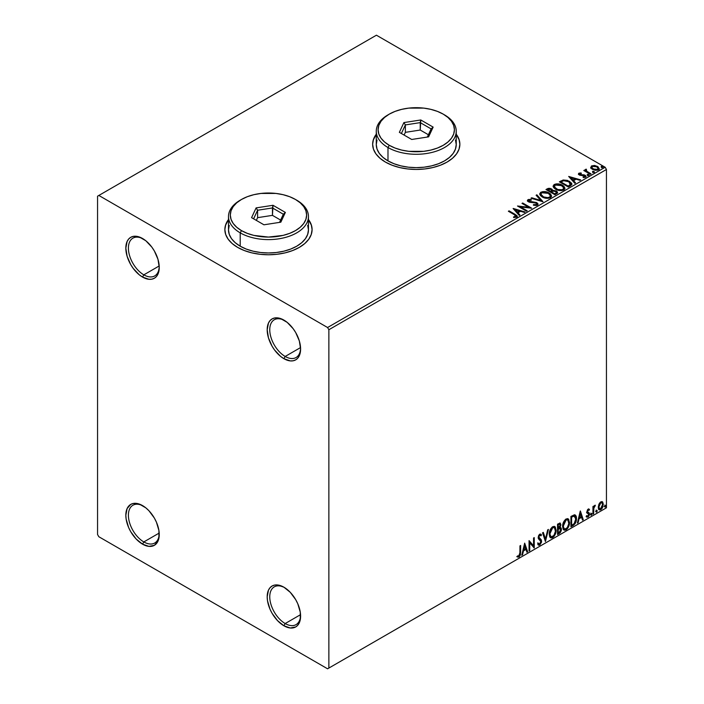 <?xml version="1.0" encoding="UTF-8"?>
<svg xmlns="http://www.w3.org/2000/svg" width="704" height="704" viewBox="0 0 704 704"><rect width="100%" height="100%" fill="white"/><g stroke="black" fill="none" stroke-linecap="round" stroke-linejoin="round"><path stroke-width="1.06" d="M285.182 356.453A21.806 12.593 -120 0 0 300.582 348.269A21.806 12.593 60 0 1 296.085 357.526A21.806 12.593 60 0 1 285.182 356.453L300.555 347.574L285.182 356.453A21.806 12.593 60 0 1 270.934 337.234A21.806 12.593 60 0 1 274.27 319.757A21.806 12.593 60 0 1 284.548 320.487A21.806 12.593 -120 0 0 269.764 330.106A21.806 12.593 -120 0 0 285.182 356.453L283.897 358.679L285.182 356.453M283.897 320.091A23.628 13.64 60 0 1 283.897 320.1A23.628 13.64 60 0 1 300.599 349.034A23.628 13.64 60 0 1 283.897 358.679L280.632 356.426L274.613 350.064L272.078 346.21L268.462 337.858L267.186 329.745L268.462 323.092L270.002 320.646L272.078 318.93L274.613 317.988L280.632 318.586L287.153 322.344L293.172 328.706L295.706 332.57L299.323 340.912L300.599 349.034L299.323 355.678L297.783 358.125L295.706 359.85L293.172 360.782L290.286 360.897L283.897 358.679A23.628 13.64 60 0 1 267.186 329.745A23.628 13.64 60 0 1 283.897 320.091L283.897 320.1M143.818 274.842A21.806 12.593 -120 0 0 159.227 266.658A21.806 12.593 60 0 1 154.73 275.915A21.806 12.593 60 0 1 143.818 274.842L159.201 265.962L143.818 274.842A21.806 12.593 60 0 1 129.58 255.622A21.806 12.593 60 0 1 132.915 238.146A21.806 12.593 60 0 1 143.194 238.876A21.806 12.593 -120 0 0 128.401 248.494A21.806 12.593 -120 0 0 143.818 274.842L142.534 277.068L143.818 274.842M142.534 238.489L142.534 238.489A23.628 13.64 60 0 1 159.245 267.423A23.628 13.64 60 0 1 142.534 277.068L139.278 274.815L133.258 268.453L130.724 264.598L127.107 256.247L125.831 248.134L127.107 241.481L128.647 239.034L130.724 237.318L133.258 236.377L139.278 236.975L145.798 240.733L151.818 247.095L154.352 250.958L157.969 259.301L159.245 267.423L157.969 274.067L156.429 276.514L154.352 278.238L151.818 279.171L148.931 279.286L142.534 277.068A23.628 13.64 60 0 1 125.831 248.134A23.628 13.64 60 0 1 142.534 238.489L142.534 238.489M143.818 541.93A21.806 12.593 -120 0 0 159.227 533.746A21.806 12.593 60 0 1 154.73 543.013A21.806 12.593 60 0 1 143.818 541.93L159.201 533.06L143.818 541.93A21.806 12.593 60 0 1 129.58 522.711A21.806 12.593 60 0 1 132.915 505.243A21.806 12.593 60 0 1 143.194 505.974A21.806 12.593 -120 0 0 128.401 515.592A21.806 12.593 -120 0 0 143.818 541.93L142.534 544.157L143.818 541.93M142.534 505.578L142.534 505.578A23.628 13.64 60 0 1 159.245 534.512A23.628 13.64 60 0 1 142.534 544.157L136.145 539L130.724 531.687L128.647 527.569L126.157 519.174L125.831 515.222L127.107 508.578L130.724 504.407L133.258 503.474L139.278 504.064L145.798 507.83L148.931 510.734L154.352 518.047L156.429 522.174L158.919 530.561L158.919 538.094L157.969 541.165L154.352 545.327L148.931 546.383L142.534 544.157A23.628 13.64 60 0 1 125.831 515.222A23.628 13.64 60 0 1 142.534 505.578L142.534 505.578M285.182 623.542A21.806 12.593 -120 0 0 300.582 615.358A21.806 12.593 60 0 1 296.085 624.624A21.806 12.593 60 0 1 285.182 623.542L300.555 614.662L285.182 623.542A21.806 12.593 60 0 1 270.934 604.322A21.806 12.593 60 0 1 274.27 586.854A21.806 12.593 60 0 1 284.548 587.585A21.806 12.593 -120 0 0 269.764 597.203A21.806 12.593 -120 0 0 285.182 623.542L283.897 625.768L285.182 623.542M283.897 587.189L283.897 587.189A23.628 13.64 60 0 1 300.599 616.123A23.628 13.64 60 0 1 283.897 625.768L277.499 620.611L272.078 613.298L270.002 609.18L267.511 600.785L267.186 596.834L268.462 590.19L270.002 587.743L272.078 586.018L274.613 585.077L277.499 584.962L283.897 587.189L290.286 592.346L295.706 599.658L297.783 603.777L300.274 612.172L300.274 619.705L297.783 625.214L295.706 626.938L290.286 627.994L283.897 625.768A23.628 13.64 60 0 1 267.186 596.834A23.628 13.64 60 0 1 283.897 587.189L283.897 587.189M228.492 219.815A43.613 25.186 0 0 0 224.858 229.733M237.635 247.386A43.613 25.186 180 0 1 224.858 229.583A43.613 25.186 180 0 1 228.492 219.516L225.694 224.673L224.858 229.583L225.694 234.494L228.175 239.219L232.206 243.575L237.635 247.386L244.244 250.518L251.777 252.85L259.961 254.276L268.47 254.76L276.98 254.276L285.164 252.85L292.706 250.518L299.314 247.386L304.735 243.575L308.766 239.219L311.247 234.494L312.092 229.583L311.247 224.673L308.458 219.516A43.613 25.186 180 0 1 312.092 229.583A43.613 25.186 180 0 1 285.164 252.85A43.613 25.186 180 0 1 237.635 247.386M376.27 134.49A43.613 25.186 0 0 0 372.636 144.408M385.414 162.07A43.613 25.186 180 0 1 372.636 144.258A43.613 25.186 180 0 1 376.27 134.2L373.472 139.348L372.636 144.258L373.472 149.178L375.954 153.894L379.984 158.25L385.414 162.07L392.022 165.202L399.564 167.526L407.739 168.96L416.249 169.444L424.758 168.96L432.942 167.526L440.484 165.202L447.093 162.07L452.514 158.25L456.544 153.894L459.034 149.178L459.87 144.258L459.034 139.348L456.236 134.2A43.613 25.186 180 0 1 459.87 144.258A43.613 25.186 180 0 1 432.942 167.526A43.613 25.186 180 0 1 385.414 162.07M97.557 196.196L97.557 534.512L98.842 536.738L327.58 668.8L606.443 507.804L328.865 668.061L328.865 329.736L606.443 169.488L606.443 507.804L606.443 169.488L605.158 167.262L327.58 327.518L98.842 195.457L376.42 35.2L605.158 167.262L376.42 35.2L97.557 196.196L97.557 534.512L98.842 536.738L327.58 668.8L328.865 668.061L328.865 329.736L327.58 327.518L98.842 195.457L97.557 196.196M590.753 167.622L592.117 169.18L595.258 170.289L597.678 170.139L599.139 169.022L598.039 166.786L594.906 165.528L591.527 165.915L590.753 167.622L592.416 169.356L598.338 169.849L599.21 168.617L597.485 166.426L594.475 165.466L591.527 165.915L590.674 167.754M590.374 174.31L591.07 173.906L586.379 170.949L586.335 169.18L585.279 169.646L585.464 170.676L584.496 170.113L583.801 170.518L590.374 174.31L591.07 173.906L586.714 171.266L586.335 169.18L585.587 169.356L585.464 170.676L584.496 170.113L583.801 170.518L590.374 174.31M583.95 177.575L584.69 176.792L583.044 176.942L583.255 177.522L585.57 177.214L586.089 176.493L585.13 175.278L585.13 175.868L583.889 175.41L585.13 175.868L585.13 175.278L583.889 174.821L583.889 175.41L582.094 175.384L583.889 175.41L583.889 174.821L581.064 175.428L582.094 175.384L582.094 174.794L580.721 174.803L580.307 175.305L580.721 174.803L579.955 174.557L579.955 175.146L579.744 173.659L581.319 173.545L581.161 172.982L581.161 173.527L581.161 172.982L578.626 173.413L578.459 174.126L579.867 175.243L584.795 175.938L584.69 176.792L583.044 176.942L583.255 177.522L585.728 177.118L585.71 175.701L583.889 174.821L580.122 174.636L579.612 173.756L581.319 173.545L580.571 172.946L578.89 173.219L578.89 173.809L580.07 173.545M570.442 185.821L571.859 184.457L571.622 183.181L567.574 180.409L563.182 179.995L559.354 181.834L568.348 187.026L571.903 184.087L569.501 181.298L563.182 179.995L559.354 181.834L568.348 187.026L570.442 185.821M552.622 190.652L551.549 188.91L551.549 189.508L549.102 188.848L547.246 189.411L551.549 189.508L551.549 188.91L547.246 188.822L546.489 189.851L547.246 188.822L545.978 189.552L554.972 194.753L557.471 193.081L557.401 191.963L556.336 191.013L552.622 190.502L552.042 189.253L549.93 188.329L548.222 188.39L545.978 189.552L554.972 194.753L557.603 192.606L556.336 191.013L552.649 190.274L552.649 190.863M542.863 201.74L536.862 194.814L536.114 195.254L540.751 200.455L531.74 197.78L530.983 198.211L542.978 201.678L536.862 194.814L536.114 195.254L540.751 200.455L531.74 197.78L530.983 198.211L542.863 201.74M527.182 210.795L520.485 206.932L531.678 208.199L522.685 203.007L521.99 203.403L528.695 207.275L517.493 205.999L526.486 211.191L527.182 210.795L520.485 206.932L531.678 208.199L522.685 203.007L521.99 203.403L528.695 207.275L517.493 205.999L526.486 211.191L527.182 210.795M514.369 214.72L516.023 216.084L513.577 216.92L513.92 217.518L516.657 217.14L517.255 216.418L516.965 215.626L509.071 210.866L508.376 211.262L514.369 214.72L515.724 216.612L513.577 216.92L513.92 217.518L516.657 217.14L517.264 216.313L515.143 214.368L509.071 210.866L508.376 211.262L514.369 214.72M513.11 208.534L519.218 215.389L519.974 214.958L518.012 212.758L520.538 211.297L524.348 212.432L525.105 211.992L513.225 208.463L519.218 215.389L519.974 214.958L518.012 212.758L520.538 211.297L524.348 212.432L525.105 211.992L513.11 208.534M537.39 205.172L537.979 203.878L536.633 202.55L528.774 201.142L528.889 200.218L531.247 200.191L531.238 199.558L528.704 199.426L527.481 200.2L527.833 201.353L529.267 202.18L536.149 203.06L536.862 203.834L536.527 204.591L533.509 204.609L533.403 205.198L536.483 205.48L538.041 204.23L536.853 202.664L529.126 201.397L528.889 200.218L531.247 200.191L531.238 199.558L527.982 199.681L527.41 200.517L528.466 201.819L536.149 203.06L536.413 204.662L533.509 204.609L533.403 205.198L537.39 205.172M542.212 196.97L545.028 198.07L548.39 198.29L550.748 197.419L551.505 195.862L550.502 193.987L548.662 192.72L542.854 191.611L540.663 192.368L539.748 193.776L540.346 195.43L542.212 196.97C544.738 198.466 547.457 198.704 550.37 197.674L551.514 196.011L549.085 192.949C546.533 191.426 543.796 191.189 540.857 192.245L539.739 193.917L542.212 196.97M555.588 189.244L558.404 190.344L561.766 190.573L564.124 189.702L564.89 188.144L563.878 186.261L562.047 184.994L556.23 183.885L554.039 184.642L553.124 186.058L553.722 187.704L555.588 189.244C558.114 190.74 560.833 190.978 563.746 189.948L564.89 188.294L562.461 185.222C559.918 183.7 557.172 183.462 554.233 184.518L553.124 186.19L555.588 189.244M568.691 176.44L574.807 183.295L575.564 182.864L573.602 180.664L576.127 179.203L579.938 180.338L580.686 179.898L568.691 176.44L574.807 183.295L575.564 182.864L573.602 180.664L576.127 179.203L579.938 180.338L580.686 179.898L568.691 176.44M587.55 175.208L589.054 174.909L587.699 174.337L587.198 174.627L587.55 175.208L588.878 175.305L588.702 174.539L587.374 174.442L587.55 175.208L587.374 174.442M592.856 172.146L594.361 171.846L593.006 171.274L592.504 171.565L592.856 172.146L594.185 172.242L594.009 171.477L592.68 171.38L592.856 172.146L592.68 171.38M601.506 167.147L603.011 166.857L601.647 166.285L601.154 166.566L601.506 167.147L602.835 167.253L602.659 166.487L601.33 166.382L601.506 167.147L601.33 166.382M602.017 501.618L602.65 502.031L600.794 501.855L598.919 504.196L598.4 508.534L598.866 509.494L600.494 509.863L601.902 508.71L602.985 506.519L602.818 502.242L601.858 501.582L600.23 502.269L598.919 504.196L598.25 507.276L599.28 509.863L600.794 509.714L603.328 504.346L602.29 501.732M592.944 514.114L593.639 513.709L593.859 507.91L595.25 505.217L593.639 507.241L593.639 506.123L592.944 506.519L592.944 514.114L593.639 513.709L593.745 508.49L595.364 505.252L593.639 507.241L593.639 506.123L592.944 506.519L592.944 514.114M588.482 509.96L587.682 509.766L589.081 510.347L589.486 509.467L588.843 509.045L589.486 509.467L588.148 509.159L587.576 509.67L586.846 512.204L587.224 513.154L588.632 513.858L588.746 514.941L586.599 516.877L588.025 517.088L589.292 515.284L589.362 513.225L587.523 511.474L588.042 510.171L589.081 510.347L589.486 509.467L588.148 509.159L586.837 511.905L587.057 512.952L588.79 514.483L587.946 516.199L587.004 515.944L586.907 517.158L586.397 516.859M573.012 525.624L575.203 523.512L576.365 519.992L576.03 515.988L574.693 514.809L570.918 516.437L570.918 526.83L573.012 525.624L570.918 526.231L573.012 525.624C575.406 523.855 576.558 521.506 576.453 518.566C576.558 516.375 575.881 515.117 574.42 514.791L570.918 516.437L570.918 526.83L573.012 525.624M557.542 534.547L560.243 532.761L561.343 530.473L561.255 528.185L560.041 527.507L560.886 524.806L560.058 523.054L557.542 524.163L557.542 534.547L559.337 533.509L561.466 529.338L560.041 527.507L560.886 524.806L560.261 523.134L557.542 524.163L557.542 534.547M545.433 541.543L548.434 529.426L547.677 529.857L545.494 539L543.303 532.382L542.546 532.822L545.433 541.543L548.434 529.426L547.677 529.857L545.494 539L543.303 532.382L542.546 532.822L545.433 541.543M529.751 550.598L529.751 542.872L534.248 548.002L534.248 537.618L533.553 538.014L533.553 545.758L529.056 540.61L529.056 550.994L529.751 550.598L529.056 550.405L529.751 550.598L529.751 542.872L534.248 548.002L534.248 537.618L533.553 538.014L533.553 545.758L529.056 540.61L529.056 550.994L529.751 550.598M517.29 556.855L518.989 557.075L518.478 556.776L519.834 554.981L520.124 552.191L518.478 556.776L518.989 557.075L520.634 552.482L520.124 552.191L520.124 545.767L520.124 552.191L520.634 552.482L520.634 545.468L519.948 545.873L519.869 554.426L519.156 555.887L517.642 555.852L517.29 556.855L518.989 557.075L520.458 554.893L520.634 545.468L519.948 545.873L519.948 552.781L518.989 556.01L517.642 555.852L517.634 557.093M524.674 543.136L521.787 555.192L522.544 554.761L523.468 550.898L525.994 549.437L526.918 552.235L527.674 551.795L524.674 543.136L521.787 555.192L522.544 554.761L523.468 550.898L525.994 549.437L526.918 552.235L527.674 551.795L524.674 543.136M540.461 535.568L539.255 534.926L540.971 535.858L541.508 534.908L540.795 534.09L539.774 534.16L538.164 537.504L538.525 538.886L540.936 541.578L539.678 544.069L538.27 543.145L537.706 543.998L538.56 545.186L539.73 545.098L541.508 542.238L541.367 539.933L538.859 537.064L539.563 535.366L540.364 535.163L540.971 535.858L541.508 534.908L540.848 534.125L539.563 534.292L538.551 535.674L538.252 538.278L540.593 540.531L540.91 541.957L539.546 544.13L538.27 543.145L537.706 543.998L538.12 544.764L539.73 545.098L538.314 544.993M549.234 534.195L549.692 536.659L551.179 537.97L552.71 537.61L554.233 536.193L556.116 531.115L555.324 527.041L554.198 526.346L552.253 526.988L549.639 531.344L549.234 534.195L550.66 537.777L552.71 537.61C555.051 535.577 556.204 533.095 556.16 530.156L554.743 526.539L552.658 526.715C550.326 528.774 549.19 531.265 549.234 534.195M562.619 526.478L563.077 528.942L564.555 530.244L566.086 529.883L567.618 528.466L569.492 523.389L568.7 519.314L567.582 518.619L565.629 519.262L563.015 523.626L562.619 526.478L564.036 530.05L566.086 529.883C568.427 527.859 569.58 525.369 569.536 522.43L568.119 518.813L566.034 518.998C563.702 521.048 562.566 523.538 562.619 526.478M580.263 511.051L577.377 523.098L578.134 522.667L579.058 518.804L581.583 517.343L582.507 520.142L583.255 519.702L580.378 510.981L577.377 523.098L578.134 522.667L579.058 518.804L581.583 517.343L582.507 520.142L583.255 519.702L580.263 511.051M590.753 514.642L591.087 515.24L591.58 514.95L591.765 513.489L590.788 514.325L591.334 515.178L591.906 513.982L591.334 513.445L590.753 514.642L591.334 515.178M596.059 511.579L596.385 512.178L596.886 511.887L597.071 510.426L596.094 511.262L596.64 512.116L597.212 510.919L596.64 510.382L596.059 511.579L596.64 512.116M604.71 506.59L605.537 506.898L605.722 505.428L604.745 506.273L605.282 507.118L605.862 505.921L605.282 505.393L604.71 506.59L605.282 507.118M459.87 144.408A43.613 25.186 0 0 0 456.236 134.49M459.034 139.647L456.544 134.922M375.954 134.922L373.472 139.647M312.083 229.733A43.613 25.186 0 0 0 308.458 219.815M311.247 224.963L308.766 220.238M228.175 220.238L225.694 224.963M517.123 556.794L518.478 556.776L516.78 556.556M524.559 543.629L527.674 551.795L526.75 551.734L527.155 551.496L524.559 543.629M525.483 549.138L525.994 549.437L525.483 549.138L522.958 550.598L523.468 550.898L522.958 550.598L522.034 554.462L522.544 554.761L521.954 554.506L522.958 550.598L525.483 549.138M524.216 545.318L523.248 549.358L523.767 549.657L523.248 549.358L524.216 545.318L525.703 548.539L523.767 549.657L524.726 545.618L524.216 545.318M529.056 540.672L533.553 545.758L529.056 540.672M533.729 537.909L533.729 547.659L533.729 537.909M533.799 547.747L534.248 548.002L533.799 547.747M529.232 542.573L529.751 542.872L529.232 542.573L529.232 550.299L529.232 542.573M539.678 544.069L538.71 543.884M537.75 542.854L539.167 543.77M540.998 534.618L540.584 535.339L540.998 534.618M539.766 535.225L539.255 534.926L538.349 536.765L538.859 537.064L539.766 535.225L539.255 534.926L539.845 534.873M539.273 538.164L538.349 536.765L539.273 538.164M541.622 541.191L539.616 538.41L541.622 541.191L541.112 540.901L539.211 544.808L539.73 545.098L541.622 541.191M538.182 544.958L540.03 544.078L541.086 541.402L540.663 539.308L538.366 537.117L539.255 534.926M538.657 543.875L537.979 543.294M542.951 532.585L545.494 539L542.951 532.585M547.756 529.813L545.151 540.69L547.756 529.813M554.479 526.416L555.641 529.857C555.685 532.796 554.541 535.278 552.191 537.31L550.414 537.601M550.053 537.416L552.596 537.046L554.822 533.896L555.641 529.857L554.814 526.742M555.456 528.097L555.192 527.358M550.95 536.536L549.569 534.89L549.903 530.666L551.848 527.692L553.89 527.41M554.092 527.56L552.174 527.472L554.338 527.666L555.465 530.552C555.509 532.919 554.585 534.926 552.684 536.554L551.074 536.677L549.419 533.5L550.818 536.501M549.93 533.79L552.684 527.771L552.174 527.472L549.419 533.5L549.93 533.79L551.461 528.933L553.01 527.613L554.532 527.789L555.43 531.326L553.916 535.41L551.47 536.826L550.59 536.254L549.93 533.79M559.979 523.046L560.886 524.806L560.375 524.506L559.988 526.372M559.548 524.19L557.718 524.533L559.847 524.242L560.19 525.439L559.53 527.217L560.041 527.507L557.718 527.859L557.718 524.533L559.381 523.978M560.806 527.639L560.041 527.507M560.516 527.534L561.466 529.338L560.947 529.038L558.826 533.218L559.337 533.509L557.542 533.958L560.419 531.37L560.947 529.038L560.446 527.454M559.909 526.548L560.375 524.506L559.865 522.922M560.006 528.484L557.718 528.924L559.68 528.51L560.771 529.742L559.029 532.629L557.718 532.787L557.718 528.924L559.293 528.194L560.102 528.651M560.19 525.228L558.237 528.158L558.237 524.832L557.718 524.533L557.718 527.859L558.237 528.158L558.237 524.832L559.733 524.198L560.19 525.228M559.68 528.51L560.71 529.179L560.296 531.458L558.237 533.086L558.237 529.223L557.718 528.924L557.718 532.787L558.237 533.086L558.237 529.223L560.296 528.581L559.786 528.282M567.855 518.69L569.026 522.13C569.07 525.07 567.917 527.56 565.576 529.584L563.79 529.874M563.429 529.698L565.972 529.32L568.198 526.178L569.026 522.13L568.19 519.024M568.832 520.379L568.568 519.631M564.335 528.81L562.945 527.164L563.279 522.94L565.224 519.966L567.266 519.684M567.468 519.834L565.55 519.746L567.723 519.948L568.841 522.826C568.885 525.202 567.961 527.199 566.06 528.836L564.45 528.95L562.795 525.774L564.203 528.774M563.306 526.073L566.06 520.045L565.55 519.746L562.795 525.774L563.306 526.073L563.798 523.239L565.118 520.854L566.702 519.79L567.908 520.071L568.806 523.6L567.292 527.683L564.846 529.109L563.966 528.537L563.306 526.073M575.194 514.976L574.42 514.791M574.93 514.862L575.942 518.276C576.048 521.206 574.895 523.565 572.493 525.325L574.385 523.679L575.67 520.687L575.846 516.894L574.886 514.818M574.499 516.014L575.687 517.845L575.441 521.294L574.209 523.6L571.613 525.36L571.613 517.106L574.499 516.014L573.54 515.689L574.059 515.988L571.094 516.806L574.059 515.988L575.766 518.971L574.209 523.6L571.613 525.36L571.094 525.07L571.613 525.36L571.613 517.106L571.094 516.806L571.094 525.07L571.094 516.806L574.358 515.891M574.059 515.988L574.781 516.129L574.262 515.83M580.14 511.535L583.255 519.702L582.34 519.64L582.745 519.411L580.14 511.535M581.064 517.044L581.583 517.343L581.064 517.044L578.538 518.505L579.058 518.804L578.538 518.505L577.614 522.368L578.134 522.667L577.544 522.412L578.538 518.505L581.064 517.044M579.806 513.225L578.838 517.273L579.348 517.563L578.838 517.273L579.806 513.225L581.284 516.446L579.348 517.563L580.316 513.524L579.806 513.225M589.486 509.467L588.597 508.86M588.975 509.168L588.606 509.978L588.975 509.168M588.57 510.057L587.682 509.766L587.013 511.174L587.523 511.474L588.192 510.066L589.081 510.347M588.192 510.066L587.682 509.766L588.201 509.749M587.69 512.063L589.257 513.005L587.69 512.063L589.257 513.005L588.746 512.706L588.975 513.753L589.486 514.052L589.257 513.005M586.599 516.877L588.025 517.088L589.486 514.052L588.975 513.753L587.514 516.789L588.025 517.088L586.089 516.578M587.946 516.199L587.004 515.944M586.485 515.645L587.435 515.9M587.057 512.952L588.632 513.858M587.136 513.119L586.538 512.653M587.382 513.207L587.963 513.427M586.687 516.965L588.614 515.416L588.57 512.494M587.18 511.764L587.682 509.766M590.814 513.146L591.334 513.445M591.906 513.982L591.395 513.682L590.814 514.879L590.242 514.342M590.753 514.914L591.36 513.401M593.12 506.414L593.639 507.241L593.12 506.414M594.114 506.062L594.713 505.384L595.038 506.246L594.167 506.026M593.472 507.144L593.12 513.418L593.639 513.709L592.944 513.515L593.516 507.021M596.121 510.083L596.64 510.382M597.212 510.919L596.702 510.62L596.121 511.817L595.549 511.28M596.059 511.843L596.666 510.338M602.65 502.031L603.328 504.346L602.809 504.046L600.274 509.414L600.794 509.714L599.042 509.678M598.629 509.476L600.565 509.23L602.193 506.977L602.8 503.694L601.973 501.574M601.559 502.621L600.274 502.498L601.832 502.718L602.633 504.75L600.785 508.781L599.694 508.86L598.426 506.581L598.981 508.411L598.426 506.581L598.866 504.381L600.054 502.638L601.418 502.498M598.946 506.88L600.785 502.788L600.274 502.498L598.426 506.581L598.946 506.88L599.966 503.58L601.005 502.682L601.938 502.788L602.624 505.006L601.612 508.015L599.632 508.825L598.946 506.88M604.771 505.094L605.282 505.393M605.862 505.921L605.352 505.622L604.771 506.827L604.199 506.29M604.71 506.854L605.317 505.34M525.703 548.539L523.767 549.657L524.726 545.618L525.703 548.539M581.284 516.446L579.348 517.563L580.316 513.524L581.284 516.446M327.58 327.518L605.158 167.262L606.443 169.488L328.865 329.736L327.58 327.518M328.865 668.061L606.443 507.804L328.865 668.061M517.255 216.779L515.988 215.468L508.895 211.561L509.071 210.866L509.071 211.455L515.143 214.966L515.143 214.368L517.202 216.594M516.023 216.682L513.577 217.51L515.143 217.395L515.143 216.797L515.143 217.395L515.724 217.202L515.926 216.436M516.023 216.744L516.023 216.154L515.724 216.612M513.709 209.202L524.427 212.388L513.709 209.202M518.012 213.347L519.622 215.16L518.012 213.347M515.337 210.346L517.387 212.643L519.323 211.526L519.323 210.936L519.323 211.526L517.387 212.643L515.337 209.757L519.323 210.936L517.387 212.054L515.337 209.757L515.337 210.346M518.575 206.624L528.695 207.874L528.695 207.275L528.695 207.874L518.575 206.624M522.5 203.702L522.685 203.007L522.685 203.597L530.614 208.182L522.5 203.702M520.485 207.522L520.485 206.932L520.485 207.522L526.662 211.094L520.485 207.522M536.87 204.653L535.744 205.454L533.509 205.207L533.509 204.609L533.509 205.207L536.413 205.26L536.809 204.283M536.879 204.591L536.879 203.993L536.413 204.662M527.472 200.816L527.982 199.681L527.982 200.27L531.238 200.147L531.238 199.558L531.238 200.182L528.704 200.015L527.41 201.089M528.66 201.001L528.889 200.218M528.889 200.816L529.126 201.995L529.126 201.397L529.126 201.995L530.702 202.426L530.702 201.828L530.702 202.426L532.453 202.444L532.453 201.854L532.453 202.444L536.853 203.262L536.853 202.664L537.997 204.512M537.979 204.468L535.902 202.849L530.059 202.338L528.598 201.098M531.661 198.414L531.74 197.78L531.74 198.37L540.751 201.045L540.751 200.455L540.751 201.045L531.661 198.414M536.466 195.642L536.862 194.814L542.379 201.599L536.862 195.413L536.466 195.642M539.766 194.225L540.857 192.834C543.796 191.787 546.533 192.016 549.085 193.547L551.487 196.302M551.505 196.46L549.85 194.04L546.242 192.421L541.772 192.438L539.748 194.374M550.361 196.442L548.689 198.062L545.151 198.044L542.282 196.768L540.927 194.603M540.954 194.436L542.898 197.164C544.914 198.361 547.087 198.554 549.419 197.745L549.419 197.155C547.087 197.965 544.914 197.771 542.898 196.566L540.918 194.119L541.816 192.755L548.39 193.345L550.361 195.747L549.419 197.745L550.326 196.046M552.622 190.502L552.622 191.101L556.336 191.602L556.336 191.013L557.55 192.896M557.559 192.922L555.544 191.242L552.622 191.101M556.424 193.002L554.743 194.41L551.399 192.482L551.399 191.884L552.957 191.11L555.65 191.409L556.433 192.412L555.535 193.952L556.354 192.694M551.646 190.837L551.135 191.55M550.827 191.743L550.827 191.154L550.475 191.946L547.589 190.282L547.589 189.693L550.871 189.323L551.654 190.282L550.827 191.743L551.566 190.564M550.475 191.356L547.589 189.693L547.589 190.282L550.475 191.946L550.475 191.356L547.589 189.693L549.234 188.945L550.871 189.323L551.646 190.247L550.475 191.356M555.535 193.362L554.743 194.41L555.535 193.362L554.743 193.82L551.399 191.884L551.399 192.482L554.743 194.41L554.743 193.82L551.399 191.884L553.291 191.03L555.069 191.154L556.424 192.403L555.535 193.362M553.15 186.498L554.233 185.117C557.172 184.061 559.918 184.298 562.461 185.821L564.872 188.584M564.89 188.734L563.226 186.314L559.627 184.703L555.148 184.712L553.124 186.648M563.622 188.038L562.804 190.027L559.398 190.476L555.658 189.042L554.303 186.886M563.737 188.716L562.804 190.027C560.463 190.837 558.29 190.634 556.274 189.438L554.33 186.71M555.192 185.038L561.774 185.627L563.737 188.021L562.804 189.429C560.463 190.238 558.29 190.045 556.274 188.848L554.303 186.393L555.192 185.038L556.802 184.554L561.088 185.275L563.71 187.739L563.35 189.006L562.074 189.746L557.709 189.499L554.426 187.026L555.192 185.038M571.78 184.087L569.501 181.896L565.787 180.558L562.998 180.629L559.865 182.134L560.718 181.042L560.718 181.641L563.182 180.594L563.182 179.995L563.182 180.594L569.501 181.896L569.501 181.298L571.877 184.386M570.68 184.404L568.119 186.683L560.965 182.556L568.119 186.683L568.119 186.094L560.965 181.966L560.965 182.556L560.965 181.966L563.666 180.699L568.806 181.694L570.486 185.055L570.68 184.439L568.858 186.261L570.486 184.466L568.119 186.094L568.119 186.683L568.858 185.662L568.119 186.094L560.965 181.966L563.35 180.787L565.778 180.629L568.278 181.412L570.478 183.163L570.486 184.466M569.29 177.109L580.008 180.294L569.29 177.109M573.602 181.254L575.212 183.066L573.602 181.254M570.918 178.253L572.977 180.558L574.913 179.441L574.913 178.842L574.913 179.441L572.977 180.558L570.918 177.663L574.913 178.842L572.977 179.96L570.918 177.663L570.918 178.253M579.955 174.557L579.744 173.659M586.036 176.801L585.13 175.868L586.027 176.766M578.486 174.196L578.89 173.219L579.295 174.97L584.478 175.692L584.69 177.39L584.478 176.29L584.69 177.39L583.906 177.575M584.478 175.692L584.69 176.792M578.89 173.219L578.424 174.478M580.571 173.536L578.468 174.231M584.962 176.818L584.69 177.39M579.955 175.146L579.612 174.346M587.55 175.798L587.374 175.032L588.702 175.138L588.702 174.539L588.878 175.903M588.878 175.305L588.702 174.539M588.931 175.305L587.321 175.076M584.32 170.808L584.496 170.113L585.464 171.266L585.464 170.676L585.464 171.266L584.32 170.808M585.262 170.271L585.587 169.356L585.464 170.676M585.587 169.356L585.587 169.946L586.335 169.18L586.379 169.84L585.218 170.412M586.124 170.606L586.274 169.884M586.274 170.474L586.714 171.864L586.714 171.266L586.714 171.864L588.861 173.228L588.861 172.638L590.55 174.205L586.045 170.817M592.856 172.735L592.68 171.97L594.009 172.075L594.009 171.477L594.185 172.841M594.185 172.242L594.009 171.477M594.238 172.242L592.627 172.014M590.753 168.221L591.527 165.915L591.527 166.514L594.475 166.065L594.475 165.466L594.475 166.065L597.485 167.024L597.485 166.426L599.174 168.907M599.139 169.62L598.506 167.781L595.32 166.197L592.161 166.232L590.709 167.455M598.11 168.819L597.291 170.095L595.214 170.28L592.689 169.286L591.782 167.614M591.791 167.534L592.574 166.267L595.267 166.223L597.564 167.394L597.89 169.092L596.446 169.708L594.079 169.4L591.791 167.534L593.111 169.558L593.111 168.96L593.111 169.558L597.529 169.972L597.529 169.382L593.111 168.96L591.747 167.262L592.337 166.382L596.798 166.83L598.145 168.476L597.529 169.972L598.092 168.766M601.506 167.746L601.33 166.98L602.659 167.077L602.659 166.487L602.835 167.842M602.835 167.253L602.659 166.487M602.888 167.244L601.269 167.024M519.323 210.936L517.387 212.054L515.337 209.757L519.323 210.936M548.39 193.345L549.956 194.656L550.343 196.002L549.578 197.058L547.835 197.639L543.576 196.918L540.936 194.33L541.517 192.966L543.426 192.28L548.39 193.345M574.913 178.842L572.977 179.96L570.918 177.663L574.913 178.842M229.258 225.377L228.492 229.882A39.978 23.082 0 0 0 240.205 246.198L240.205 232.848L241.49 230.622A38.166 22.035 180 0 1 241.49 199.461A38.166 22.035 180 0 1 295.46 199.461L289.678 196.715L283.078 194.682L275.915 193.433L261.026 193.433L253.871 194.682L247.271 196.715L241.49 199.461L236.738 202.796L233.209 206.606L231.044 210.742L230.305 215.037L231.044 219.34L233.209 223.476L236.738 227.278L241.49 230.622L247.271 233.358L253.871 235.4L268.47 237.072L283.078 235.4L289.678 233.358L295.46 230.622L300.203 227.278L303.732 223.476L305.906 219.34L306.636 215.037L305.906 210.742L303.732 206.606L300.203 202.796L295.46 199.461A38.166 22.035 180 0 1 295.46 230.622A38.166 22.035 180 0 1 241.49 230.622L240.205 232.848A39.978 23.082 0 0 0 296.745 232.848A39.978 23.082 0 0 0 296.745 200.2L296.745 200.2A39.978 23.082 180 0 1 308.458 216.524A39.978 23.082 180 0 1 283.774 237.846A39.978 23.082 180 0 1 240.205 232.848L240.205 246.198A39.978 23.082 0 0 0 283.774 251.205A39.978 23.082 0 0 0 308.458 229.882L307.683 225.377M241.49 199.461L240.205 200.2A39.978 23.082 0 0 0 240.205 232.848A39.978 23.082 180 0 1 228.492 216.524A39.978 23.082 180 0 1 240.856 199.83M273.002 205.286L285.366 212.423L280.834 222.182L263.947 224.796L251.583 217.65L256.106 207.9L273.002 205.286L256.106 207.9L251.583 217.65L263.947 224.796L280.834 222.182L285.366 212.423L273.002 205.286L272.457 215.362L257.594 217.659L256.326 220.387L257.594 217.659L257.594 210.241L257.594 217.659L272.457 215.362L272.457 207.944L283.334 214.227L279.55 222.376L283.334 214.227L285.366 212.423L283.334 214.227L272.457 207.944L273.002 205.286M228.492 216.524L228.492 229.882L229.258 234.379L231.537 238.709L235.233 242.704L240.205 246.198L246.259 249.075L253.176 251.205L260.674 252.516L268.47 252.965L276.276 252.516L283.774 251.205L290.682 249.075L296.745 246.198L301.717 242.704L305.413 238.709L307.683 234.379L308.458 229.882L308.458 216.524M253.607 218.821L257.594 210.241L272.457 207.944L257.594 210.241L256.106 207.9L257.594 210.241L253.607 218.821M280.623 220.079L272.457 215.362L280.623 220.079M377.036 140.052L376.27 144.558A39.978 23.082 0 0 0 387.983 160.882L387.983 147.523L389.268 145.297A38.166 22.035 180 0 1 389.268 114.136A38.166 22.035 180 0 1 443.238 114.136L437.457 111.399L430.857 109.366L423.694 108.108L408.804 108.108L401.65 109.366L395.05 111.399L389.268 114.136L384.516 117.48L380.996 121.29L378.822 125.418L378.092 129.721L378.822 134.015L380.996 138.151L384.516 141.962L389.268 145.297L395.05 148.042L401.65 150.075L408.804 151.334L423.694 151.334L430.857 150.075L437.457 148.042L443.238 145.297L447.982 141.962L451.51 138.151L453.684 134.015L454.414 129.721L453.684 125.418L451.51 121.29L447.982 117.48L443.238 114.136A38.166 22.035 180 0 1 443.238 145.297A38.166 22.035 180 0 1 389.268 145.297L387.983 147.523A39.978 23.082 0 0 0 444.523 147.523A39.978 23.082 0 0 0 444.523 114.884L444.523 114.884A39.978 23.082 180 0 1 456.236 131.199A39.978 23.082 180 0 1 431.552 152.53A39.978 23.082 180 0 1 387.983 147.523L387.983 160.882A39.978 23.082 0 0 0 431.552 165.88A39.978 23.082 0 0 0 456.236 144.558L455.462 140.052M389.268 114.136L387.983 114.884A39.978 23.082 0 0 0 387.983 147.523A39.978 23.082 180 0 1 376.27 131.199A39.978 23.082 180 0 1 388.634 114.514M420.781 119.97L433.145 127.107L428.622 136.858L411.726 139.471L399.362 132.334L403.885 122.584L420.781 119.97L403.885 122.584L399.362 132.334L411.726 139.471L428.622 136.858L433.145 127.107L420.781 119.97L420.235 130.038L405.372 132.343L404.105 135.071L405.372 132.343L405.372 124.925L405.372 132.343L420.235 130.038L420.235 122.619L431.121 128.902L427.337 137.06L431.121 128.902L433.145 127.107L431.121 128.902L420.235 122.619L420.781 119.97M376.27 131.199L376.27 144.558L377.036 149.063L379.315 153.393L383.011 157.379L387.983 160.882L394.038 163.75L400.954 165.88L408.452 167.2L416.249 167.64L424.054 167.2L431.552 165.88L438.469 163.75L444.523 160.882L449.495 157.379L453.191 153.393L455.462 149.063L456.236 144.558L456.236 131.199M401.386 133.505L405.372 124.925L420.235 122.619L405.372 124.925L403.885 122.584L405.372 124.925L401.386 133.505M428.402 134.754L420.235 130.038L428.402 134.754M550.66 537.777L550.15 537.478M554.338 527.666L553.828 527.366M551.074 536.677L550.554 536.378M559.847 524.242L559.328 523.943M564.036 530.05L563.526 529.751M567.723 519.948L567.204 519.649M564.45 528.95L563.93 528.66M588.764 510.066L588.254 509.775M587.91 512.257L587.4 511.966M587.303 516.217L586.793 515.918M588.447 513.7L587.928 513.41M599.28 509.863L598.77 509.564M601.832 502.718L601.313 502.427M599.694 508.86L599.174 508.561M517.264 216.313L517.264 216.902M551.514 196.011L551.514 196.61M550.361 195.747L550.361 196.337M540.918 194.119L540.918 194.709M551.654 190.282L551.654 190.881M556.433 192.412L556.433 193.01M564.89 188.294L564.89 188.883M563.737 188.021L563.737 188.619M554.303 186.393L554.303 186.982M579.524 173.976L579.524 174.574M584.98 176.37L584.98 176.968M589.072 175.023L589.072 175.613M594.378 171.961L594.378 172.55M599.21 168.617L599.21 169.206M598.145 168.476L598.145 169.066M591.747 167.262L591.747 167.851M603.029 166.962L603.029 167.561M296.745 200.2L295.46 199.461M444.523 114.884L443.238 114.136"/></g></svg>
